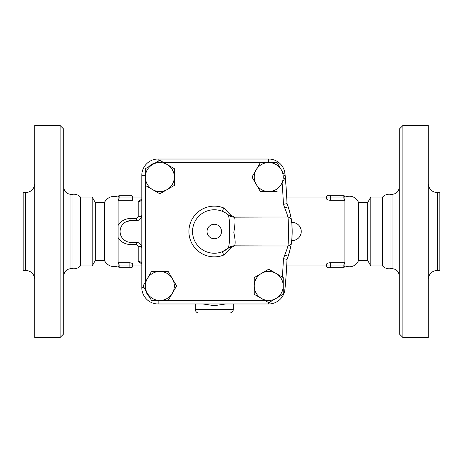 <?xml version="1.0" encoding="UTF-8"?>
<svg xmlns="http://www.w3.org/2000/svg" width="463" height="463" viewBox="0 0 463 463"><rect width="100%" height="100%" fill="white"/><g stroke="black" fill="none" stroke-linecap="round" stroke-linejoin="round"><path stroke-width="0.69" d="M72.066 231.5L72.066 268.638C75.324 269.177 78.114 268.268 80.435 265.924L80.435 197.076C78.114 194.732 75.324 193.823 72.066 194.362L72.066 231.5M60.109 337.486L63.732 333.864L63.732 129.136L60.109 125.514L60.109 337.486L34.742 337.486L34.742 125.514L60.109 125.514M25.685 270.363L23.15 270.363L23.15 192.637L25.685 192.637L25.685 270.363C31.189 270.901 34.204 273.922 34.742 279.421M95.32 260.49L95.32 202.51L104.378 202.51L104.378 260.49L95.32 260.49L92.183 265.924L92.183 197.076L80.435 197.076M104.378 202.51C107.538 197.157 112.104 195.345 118.082 197.076L118.082 265.924L119.124 267.736M119.17 267.736L130.948 267.736L129.136 267.736L129.136 265.924L119.17 265.924L119.17 267.736M130.948 267.736A1.811 1.811 0 0 0 132.759 265.924A1.811 1.811 0 0 1 130.948 267.736A1.811 1.811 0 0 0 132.759 265.924L132.759 264.159C132.586 263.372 131.382 262.891 129.136 262.724L118.082 262.724L119.17 264.795L119.17 265.924M119.17 198.205L118.082 200.276L132.759 200.276L132.759 197.076L130.948 195.264L119.17 195.264L119.17 198.205M118.082 225.464L118.082 237.536C120.872 242.039 125.16 244.4 130.948 244.614L130.948 242.369A10.869 10.869 0 0 1 120.079 231.5A10.869 10.869 0 0 1 130.948 220.631L136.382 220.631C139.797 220.191 141.609 218.38 141.817 215.197A3.623 1.551 180 0 1 138.194 216.748L136.382 218.386L130.948 218.386C125.155 218.6 120.866 220.961 118.082 225.464M125.953 241.154L124.24 240.054M120.993 235.858L120.201 233.138M123.656 223.438L124.113 223.044M125.791 221.933L130.387 220.643M141.666 199.449L141.817 198.552A3.623 3.137 0 0 1 138.194 201.689L138.194 216.748M141.713 199.084L138.194 201.689M130.948 244.614L136.382 244.614L138.194 246.252A3.623 1.551 180 0 1 141.817 247.803A5.434 5.434 0 0 0 136.382 242.369L130.948 242.369M141.018 244.962L140.642 244.429M139.89 243.654L138.258 242.705M138.038 242.629L136.382 242.369L136.382 244.614M138.194 246.252L138.194 261.311A3.623 3.137 180 0 1 141.817 264.448L141.666 263.557M138.194 261.311L141.713 263.916M136.382 218.386L136.382 220.631A5.434 5.434 0 0 0 141.817 215.197M284.774 172.468A16.871 16.871 0 0 1 285.058 174.348A616.039 616.039 0 0 1 285.266 176.704M285.324 177.312A616.039 616.039 0 0 1 287.06 203.685L287.054 203.541M145.347 175.338L141.817 175.338A16.303 16.303 0 0 1 158.126 159.029A16.303 16.303 0 0 0 141.817 175.338L141.817 287.662A16.303 16.303 0 0 0 158.126 303.971A16.303 16.303 0 0 1 141.817 287.662L144.097 287.662M277.106 191.549L268.737 191.549A14.492 14.492 0 0 0 281.29 184.303L282.106 182.879A612.37 612.37 0 0 1 283.437 204.374A74.283 74.283 0 0 1 284.739 207.951L288.171 206.799A77.906 77.906 0 0 1 288.889 209.056M289.109 209.791A77.906 77.906 0 0 1 290.324 214.525M226.141 213.275L228.508 215.052A9.057 8.838 -49.2 0 0 234.434 217.164L287.772 217.008C288.64 215.972 288.634 247.063 287.772 245.992L234.434 245.836A9.057 8.838 49.2 0 0 228.508 247.948L222.362 251.687L223.704 255.049L230.875 247.78L234.434 245.836C235.557 244.256 235.354 239.805 233.821 232.478C235.187 224.179 235.389 219.074 234.434 217.164L230.875 215.22L223.704 207.951L284.739 207.951C286.886 213.402 287.893 216.418 287.772 217.008A3.623 3.623 171.6 0 1 291.354 220.099A77.906 77.906 0 0 1 291.667 222.443L291.707 222.801L291.667 222.448A9.057 9.057 0 0 1 301.251 231.5A9.057 9.057 0 0 1 291.667 240.546L291.667 240.557M292.031 226.448A77.906 77.906 0 0 1 292.13 228.421A77.906 77.906 0 0 1 292.136 228.525A77.906 77.906 0 0 1 291.349 242.942M291.314 243.162A77.906 77.906 0 0 1 291.268 243.463M291.21 243.856A77.906 77.906 0 0 1 288.171 256.201C290.423 248.22 291.482 243.787 291.354 242.901L291.366 242.832C291.273 244.389 290.075 245.448 287.772 245.992L287.772 245.992A3.623 3.623 -171.6 0 0 291.354 242.901C292.263 243.741 292.269 219.283 291.354 220.099C291.487 219.236 290.428 214.803 288.171 206.799A77.906 77.906 0 0 0 287.031 203.616A615.993 615.993 0 0 0 285.283 177.381M260.31 162.652L163.89 162.652L174.337 168.688L174.337 185.42L167.091 189.604A14.492 14.492 0 0 0 167.091 164.504L174.337 168.688M159.839 160.32L167.091 164.504A14.492 14.492 0 0 0 145.347 177.051A14.492 14.492 0 0 0 167.091 189.604L159.839 193.789L145.347 185.42L145.347 168.688L159.839 160.32M285.214 176.606A615.993 615.993 0 0 0 284.959 173.81A16.303 16.303 0 0 0 268.725 159.029L158.126 159.029L158.126 161.309M145.44 185.478L145.44 281.898L151.476 271.451L159.839 271.451A14.492 14.492 0 0 0 147.292 278.697L151.476 271.451M168.266 300.348L264.686 300.348L254.239 294.312L254.239 285.949A14.492 14.492 0 0 0 261.491 298.496L254.239 294.312M268.737 269.211L275.983 273.396A14.492 14.492 0 0 0 254.239 285.949L254.239 277.58L268.737 269.211L282.343 277.065A612.37 612.37 0 0 0 283.437 258.626L287.031 259.384A77.906 77.906 0 0 0 288.171 256.201L284.739 255.049A74.283 74.283 0 0 1 283.437 258.626M268.737 191.549L260.368 191.549L256.184 184.303L251.999 177.051L256.184 169.805A14.492 14.492 0 0 0 268.737 191.549M283.437 204.374L287.031 203.616M148.895 166.639L155.203 162.993A12.68 12.68 0 0 0 148.895 166.639M285.468 177.051L281.29 184.303A14.492 14.492 0 0 0 281.29 169.805L285.468 177.051M277.106 162.559L281.29 169.805A14.492 14.492 0 0 0 268.737 162.559L277.106 162.559M260.368 162.559L268.737 162.559A14.492 14.492 0 0 0 256.184 169.805L260.368 162.559M268.737 302.68L261.491 298.496A14.492 14.492 0 0 0 275.983 298.496L268.737 302.68M283.229 294.312L275.983 298.496A14.492 14.492 0 0 0 283.229 285.949L283.229 294.312M283.229 285.949A14.492 14.492 0 0 0 275.983 273.396L283.229 277.58L283.229 285.949M143.108 285.949L147.292 278.697A14.492 14.492 0 0 0 147.292 293.195L143.108 285.949M151.476 300.441L147.292 293.195A14.492 14.492 0 0 0 159.839 300.441L151.476 300.441M149.427 296.893L145.781 290.585A12.68 12.68 0 0 0 149.427 296.893M159.839 271.451L168.208 271.451L172.392 278.697A14.492 14.492 0 0 0 159.839 271.451M172.392 278.697L176.577 285.949L172.392 293.195A14.492 14.492 0 0 0 172.392 278.697M159.839 300.441A14.492 14.492 0 0 0 172.392 293.195L168.208 300.441L159.839 300.441M291.366 220.174L291.354 220.099A3.623 3.623 171.6 0 0 287.772 217.008C290.075 217.552 291.273 218.605 291.366 220.174M228.323 248.104L228.328 248.099C228.896 247.462 232.339 245.65 234.133 245.992L287.772 245.992C287.888 246.6 286.881 249.615 284.739 255.049L223.704 255.049A25.367 25.367 0 0 1 188.921 231.5A25.367 25.367 0 0 1 223.704 207.951L222.362 211.313M158.126 300.441L158.126 303.971L268.725 303.971A16.303 16.303 0 0 0 284.959 289.19A615.993 615.993 0 0 0 287.031 259.384M230.875 215.22A3.623 2.39 -49.2 0 1 228.71 215.202M228.71 247.798A3.623 2.39 -130.8 0 1 230.875 247.78M228.508 247.948L229.347 242.606L229.347 220.376L228.508 215.052A21.744 21.744 0 0 0 198.546 216.505A21.744 21.744 0 0 0 198.546 246.495A21.744 21.744 0 0 0 228.508 247.948M291.678 240.453L291.8 239.33L291.678 240.453M291.91 238.15L292.014 236.784L291.91 238.15M202.869 303.971L214.288 305.667L225.707 303.971M198.887 313.029L229.689 313.029L198.887 313.029C196.688 312.814 195.479 311.605 195.264 309.406L233.311 309.406C233.097 311.605 231.888 312.814 229.689 313.029M326.629 264.066L326.618 264.159C326.785 263.372 327.995 262.891 330.241 262.724L344.918 262.724L344.918 200.276L330.241 200.276C327.995 200.109 326.785 199.628 326.618 198.841L326.618 197.076A1.811 1.811 0 0 1 328.429 195.264L330.241 195.264L328.429 195.264A1.811 1.811 0 0 0 326.618 197.076L343.83 197.076L343.83 195.264L330.241 195.264L330.241 200.276M286.701 265.924L326.618 265.924A1.811 1.811 0 0 0 328.429 267.736L343.83 267.736L343.83 264.795L344.918 262.724L343.83 264.795M290.122 213.663L289.792 212.314M289.537 211.319L289.132 209.872M288.866 208.969L287.06 203.685M358.622 202.51L367.68 202.51L367.68 260.49L358.622 260.49L358.622 202.51C355.601 196.798 351.035 194.987 344.918 197.076L343.876 195.264M358.622 260.49C355.601 266.202 351.035 268.013 344.918 265.924L344.918 262.724M343.83 197.076L343.83 198.205L344.918 200.276L344.918 197.076M367.68 260.49L370.817 265.924L370.817 197.076L367.68 202.51M370.817 265.924L382.565 265.924L382.565 197.076L370.817 197.076M382.565 265.924C384.886 268.268 387.676 269.177 390.934 268.638L390.934 194.362L392.022 194.362L392.022 268.638C396.421 269.072 398.834 271.486 399.268 275.89M402.891 125.514L399.268 129.136L399.268 333.864L402.891 337.486L402.891 125.514L428.258 125.514L428.258 337.486L402.891 337.486M437.315 192.637L439.85 192.637L439.85 270.363L437.315 270.363L437.315 192.637C431.811 192.099 428.796 189.078 428.258 183.579M326.618 264.159L326.618 265.924L330.241 265.924L330.241 267.736M130.948 195.264L132.759 197.076L119.17 197.076M72.066 268.638L70.978 268.638L70.978 194.362C66.579 193.928 64.166 191.514 63.732 187.11M130.948 218.386L130.948 220.631M268.725 159.029L268.725 162.559M284.959 173.81L283.669 173.932M283.229 289.028L284.959 289.19M268.725 303.971L268.725 302.675M221.534 231.5A7.246 7.246 0 0 1 210.665 237.774A7.246 7.246 0 0 1 210.665 225.226A7.246 7.246 0 0 1 221.534 231.5M343.83 265.924L330.241 265.924L330.241 262.724M129.136 262.724L129.136 265.924L141.817 265.924M72.066 194.362L70.978 194.362M70.978 268.638C66.579 269.072 64.166 271.486 63.732 275.89M25.685 192.637C31.189 192.099 34.204 189.078 34.742 183.579M92.183 265.924L80.435 265.924M95.32 202.51L92.183 197.076M104.378 260.49C107.538 265.843 112.104 267.655 118.082 265.924M118.082 197.076L119.124 195.264M228.323 214.896L228.328 214.901C227.628 214.583 231.98 217.517 234.133 217.008L287.772 217.008M195.264 303.971L195.264 309.406M233.311 303.971L233.311 309.406M286.73 197.076L326.618 197.076M344.918 265.924L343.876 267.736M382.565 197.076C384.886 194.732 387.676 193.823 390.934 194.362M390.934 268.638L392.022 268.638M392.022 194.362C396.421 193.928 398.834 191.514 399.268 187.11M437.315 270.363C431.811 270.901 428.796 273.922 428.258 279.421M141.817 197.076L132.759 197.076"/></g></svg>
